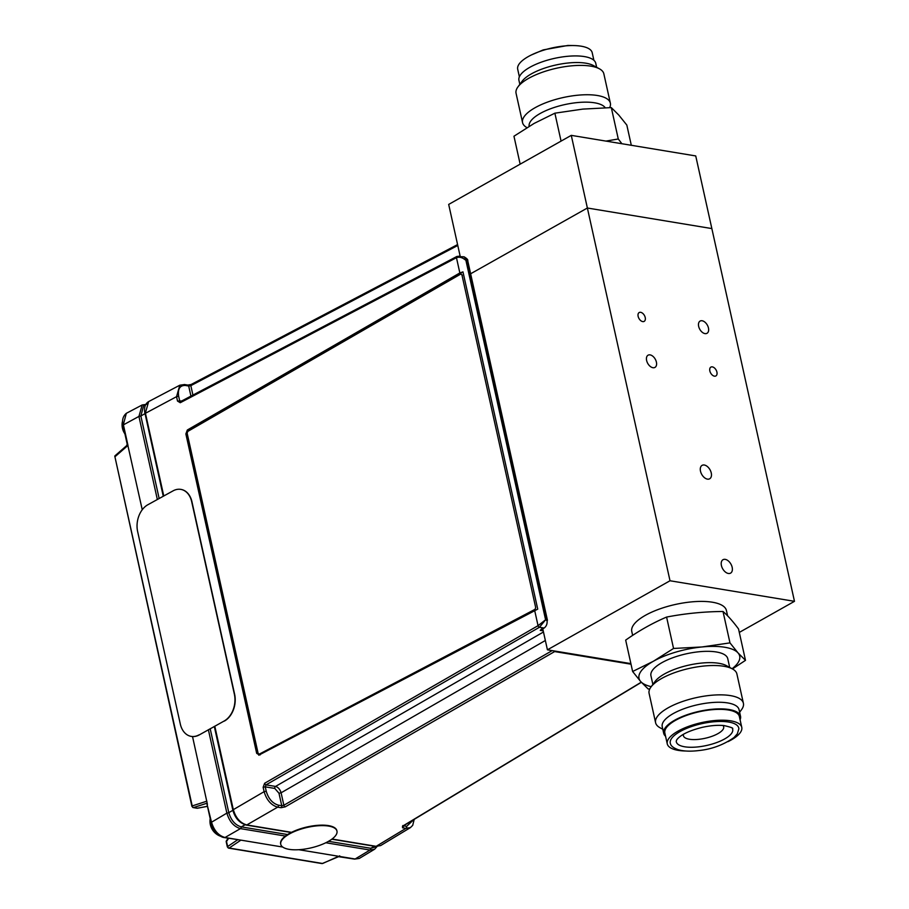 <?xml version="1.0" encoding="UTF-8"?>
<svg xmlns="http://www.w3.org/2000/svg" width="909" height="909" viewBox="0 0 909 909"><rect width="100%" height="100%" fill="white"/><g stroke="black" fill="none" stroke-linecap="round" stroke-linejoin="round"><path stroke-width="1.36" d="M670.013 580.76L587.373 208.013L711.849 228.579L794.477 601.326L670.013 580.76L547.423 649.821L542.775 628.869M587.373 208.013L470.623 273.779L587.373 208.013L711.849 228.579L695.737 155.939L571.272 135.361L587.373 208.013M638.141 316.377A5.079 3.125 60.6 0 0 644.174 321.377A5.079 3.125 60.6 0 0 644.401 315.423A5.079 3.125 60.6 0 0 639.186 312.537A5.079 3.125 60.6 0 0 638.141 316.377M709.849 370.94A5.079 3.125 60.6 0 0 715.872 375.951A5.079 3.125 60.6 0 0 716.099 369.997A5.079 3.125 60.6 0 0 710.895 367.1A5.079 3.125 60.6 0 0 709.849 370.94M698.657 326.376A7.011 4.306 60.6 0 0 706.997 333.296A7.011 4.306 60.6 0 0 707.316 325.07A7.011 4.306 60.6 0 0 700.112 321.07A7.011 4.306 60.6 0 0 698.657 326.376M646.617 360.487A7.011 4.306 60.6 0 0 654.957 367.406A7.011 4.306 60.6 0 0 655.264 359.18A7.011 4.306 60.6 0 0 648.072 355.192A7.011 4.306 60.6 0 0 646.617 360.487M721.416 565.534A7.704 4.738 60.6 0 0 730.575 573.136A7.704 4.738 60.6 0 0 730.916 564.091A7.704 4.738 60.6 0 0 723.007 559.705A7.704 4.738 60.6 0 0 721.416 565.534M700.498 471.192A7.704 4.738 60.6 0 0 709.656 478.793A7.704 4.738 60.6 0 0 710.009 469.748A7.704 4.738 60.6 0 0 702.089 465.363A7.704 4.738 60.6 0 0 700.498 471.192M794.477 601.326L739.301 632.414M630.88 663.615L547.423 649.821M571.272 135.361L448.682 204.423L460.147 256.168M631.312 145.292L626.824 125.067L618.779 115.045L611.314 107.603L582.805 109.103L554.876 113.182L534.14 123.419L513.96 136.225L520.153 164.154M605.951 141.1L618.268 138.986L611.314 107.603M561.069 141.111L554.876 113.182M618.268 138.986L621.904 143.736M519.369 76.799L517.698 69.22A38.155 13.328 -12.5 0 1 518.778 64.539A38.155 13.328 -12.5 0 1 558.251 46.768A38.155 13.328 -12.5 0 1 592.202 52.699L593.884 60.289M519.834 84.332L518.937 80.333A39.348 13.737 -12.5 0 1 520.062 75.492A39.348 13.737 -12.5 0 1 560.751 57.176A39.348 13.737 -12.5 0 1 595.759 63.3L596.656 67.311M526.981 127.635A44.961 15.703 -12.5 0 1 522.561 122.635L516.062 93.286A44.961 15.703 -12.5 0 1 517.346 87.775A44.961 15.703 -12.5 0 1 517.96 86.878L522.061 81.321A39.348 13.737 -12.5 0 1 555.842 65.005A39.348 13.737 -12.5 0 1 593.35 65.516L599.429 68.811A44.961 15.703 -12.5 0 1 603.849 73.822L610.359 103.171A44.961 15.703 -12.5 0 1 609.666 107.626M517.96 86.878A44.961 15.703 -12.5 0 1 556.558 68.22A44.961 15.703 -12.5 0 1 599.429 68.811M522.561 122.635A44.961 15.703 -12.5 0 1 523.845 117.113A44.961 15.703 -12.5 0 1 570.352 96.172A44.961 15.703 -12.5 0 1 610.359 103.171M529.14 126.328A39.348 13.737 -12.5 0 1 530.311 121.726A39.348 13.737 -12.5 0 1 568.295 103.876A39.348 13.737 -12.5 0 1 605.212 107.728M651.242 686.647A51.563 18.01 -12.5 0 1 640.675 681.523A51.563 18.01 -12.5 0 1 653.378 661.263L673.546 648.458L702.043 646.958L729.972 642.879L738.017 652.901A51.563 18.01 -12.5 0 1 732.097 668.729M649.787 688.942L648.151 688.977L640.675 681.523L632.63 671.501L653.378 661.263A51.563 18.01 -12.5 0 1 702.043 646.958A51.563 18.01 167.5 0 1 738.017 652.901L745.494 660.343L732.472 668.933A44.961 15.703 167.5 0 0 689.601 668.342A44.961 15.703 167.5 0 0 650.992 686.988A44.961 15.703 167.5 0 0 649.106 693.408L655.605 722.746A44.961 15.703 167.5 0 0 660.036 727.757L662.809 729.268M745.494 660.343L738.54 628.96C732.984 621.438 727.814 615.62 723.019 611.484C703.861 611.643 685.045 613.507 666.592 617.063L673.546 648.458M723.019 611.484L729.972 642.879M666.592 617.063C652.571 623.051 638.936 630.732 625.676 640.118L632.63 671.501M729.688 667.422L727.757 658.695A39.348 13.737 167.5 0 0 686.375 653.798A39.348 13.737 167.5 0 0 650.935 675.728L652.878 684.454M683.5 734.222A20.623 7.204 167.5 0 0 683.409 735.722A20.623 7.204 167.5 0 0 701.759 738.926A20.623 7.204 167.5 0 0 723.098 729.325A20.623 7.204 167.5 0 0 723.678 726.791A20.623 7.204 167.5 0 0 722.962 725.473M731.881 732.904A28.872 10.09 167.5 0 0 732.484 728.7C733.722 728.223 730.916 727.177 724.064 725.575C717.78 724.939 710.486 725.541 702.18 727.37C688.886 730.745 680.386 734.904 676.705 739.846L676.239 741.176A28.872 10.09 167.5 0 0 701.055 746.505A28.872 10.09 167.5 0 0 731.881 732.904M738.847 728.859A35.065 12.249 167.5 0 0 701.862 723.655A35.065 12.249 167.5 0 0 670.535 743.994C671.16 746.187 673.728 748.096 678.262 749.732C683.716 751.288 690.59 751.561 698.885 750.55C711.747 749.232 723.462 744.891 734.018 737.54L737.358 733.768L738.847 728.859M728.064 741.619A38.155 13.328 167.5 0 0 740.676 732.04A38.155 13.328 167.5 0 0 741.767 727.348A38.155 13.328 167.5 0 0 701.623 722.598A38.155 13.328 167.5 0 0 667.263 743.869A38.155 13.328 167.5 0 0 685.704 751.004M741.767 727.348L739.358 716.497A38.155 13.328 167.5 0 0 699.226 711.747A38.155 13.328 167.5 0 0 664.854 733.018L667.263 743.869M740.085 719.769A39.348 13.737 167.5 0 0 740.517 716.247A39.348 13.737 167.5 0 0 699.135 711.349A39.348 13.737 167.5 0 0 663.695 733.279A39.348 13.737 167.5 0 0 665.581 736.29M740.517 716.247L739.051 709.645A39.348 13.737 167.5 0 0 697.669 704.736A39.348 13.737 167.5 0 0 662.229 726.677L663.695 733.279M739.631 712.236L741.505 709.702A44.961 15.703 167.5 0 0 742.119 708.804A44.961 15.703 167.5 0 0 743.403 703.282A44.961 15.703 167.5 0 0 696.101 697.68A44.961 15.703 167.5 0 0 655.605 722.746M743.403 703.282L736.892 673.944A44.961 15.703 167.5 0 0 732.461 668.933L726.393 665.627A39.348 13.737 167.5 0 0 688.886 665.115A39.348 13.737 167.5 0 0 655.105 681.432L650.992 686.988M727.609 615.836L726.416 610.496A48.472 16.93 167.5 0 0 675.432 604.451A48.472 16.93 167.5 0 0 631.778 631.471L632.641 635.38M376.826 846.563L370.758 848.279L328.547 841.314M216.569 413.163L217.546 413.322M543.218 630.869L540.264 630.38L542.059 628.551M258.758 755.174L537.73 609.121L462.965 271.871L188.22 430.23L186.743 434.161L185.868 433.945L256.679 753.334L260.19 754.868M259.395 754.97L256.679 753.334M257.474 753.231L186.743 434.161M185.868 433.945L187.345 430.002L188.22 430.23M190.935 396.119L188.697 386.018L185.356 385.461C179.846 385.314 177.619 388.904 178.664 396.267L179.641 400.653L181.039 401.483M181.664 400.983L177.516 401.062L176.551 396.676L179.812 385.211L184.538 384.541A1.545 1.091 99.4 0 1 185.356 385.461M187.345 385.189A1.545 1.091 99.4 0 1 188.697 386.018L190.833 385.655L192.924 395.074M191.594 384.416A1.545 0.943 62.3 0 0 191.174 384.473L191.174 384.473A1.545 0.943 62.3 0 0 190.833 385.655L457.784 245.475M177.516 401.062L180.266 402.721A1.545 0.943 -117.7 0 1 180.607 401.539L180.539 401.585M180.607 401.539L456.807 256.508A1.545 0.943 -117.7 0 1 457.227 256.452L459.84 256.111L465.897 260.292C462.511 257.486 459.363 256.622 456.466 257.69L180.266 402.721M540.264 630.38L544.127 628.051C546.536 626.221 547.491 623.54 547.002 620.029L467.294 260.519L464.079 256.815L456.807 256.508A1.545 0.943 -117.7 0 0 456.466 257.69L459.84 272.95L462.965 271.871M281.017 807.715L285.244 806.851A1.545 0.92 -120 0 1 283.858 805.249L281.745 805.715A1.545 1.091 -80.6 0 1 281.017 807.715L277.665 807.158C271.143 805.238 266.632 800.068 264.11 791.659L263.133 787.262L265.258 786.853L266.235 791.239C268.485 798.795 272.541 803.431 278.393 805.158L281.745 805.715L278.972 793.216L274.791 788.433L265.258 786.853L266.03 784.853A1.545 0.92 60 0 1 264.633 783.263L538.048 625.676L545.593 619.79L539.435 627.278L266.03 784.853L275.529 786.433C278.199 787.228 280.052 789.353 281.097 792.796L283.858 805.249L552.172 650.605M214.797 726.177L233.261 809.442C235.726 817.907 240.249 823.077 246.816 824.94L291.528 832.337M631.016 664.195L554.649 651.571A1.545 1.091 -80.6 0 0 555.126 651.094M403.482 825.838L406.653 826.361L413.709 819.668M332.046 839.03L376.156 846.324L380.632 845.586L410.402 827.622L405.925 828.36L402.573 827.804A1.545 1.091 99.4 0 0 403.323 825.929M402.857 825.531L402.96 826.145A1.545 0.966 -121.1 0 1 402.494 826.224L402.573 827.804M285.244 806.851L554.649 651.571A1.545 0.92 -120 0 1 553.672 650.855M547.445 620.29L467.749 260.781L465.897 260.292L545.593 619.79L547.116 620.745M178.664 396.267L176.551 396.676L144.929 413.561C143.872 407.721 145.11 403.732 148.633 401.585L145.383 413.038L163.768 495.973M459.84 272.95L187.345 430.002M212.263 415.64L213.24 415.799M245.089 824.804L241.226 826.872L287.585 834.542M241.226 826.872C235.249 825.111 231.102 820.372 228.795 812.657L210.184 728.711M159.155 498.518L140.861 416.015L143.633 405.619L145.815 404.323M220.83 836.28L219.024 835.621A15.942 15.942 0 0 1 210.047 819.691L210.206 818.623A12.169 7.488 60.6 0 0 210.047 819.679A12.169 7.488 60.6 0 0 210.047 819.691A12.169 7.488 60.6 0 0 219.024 835.621L219.024 835.621A12.169 7.488 60.6 0 0 220.796 836.257M124.908 433.866A15.942 15.942 0 0 1 122.147 423.23L122.533 421.31A12.169 7.488 60.6 0 0 122.147 423.23L122.147 423.23A12.169 7.488 60.6 0 0 124.703 432.923M259.804 753.845L534.492 609.621A2.068 1.477 -79.9 0 0 535.537 606.917L462.056 275.461A2.068 1.477 -79.9 0 0 460.977 274.234A2.068 1.477 -79.9 0 0 460.17 274.393L188.265 431.127A2.068 1.477 -79.9 0 0 187.265 433.786L257.974 752.732A2.068 1.477 -79.9 0 0 259.804 753.845L534.492 609.621M535.537 606.917L462.056 275.461M461.079 274.257A2.068 1.477 100.1 0 1 461.181 274.268A2.068 1.477 100.1 0 1 462.272 275.507M288.71 834.382A28.872 10.397 166.7 0 0 280.756 844.359A28.872 10.397 166.7 0 0 311.253 847.824A28.872 10.397 166.7 0 0 336.955 831.065A28.872 10.397 166.7 0 0 318.4 825.747A28.872 10.397 166.7 0 0 288.71 834.382M336.898 830.837A28.872 10.397 166.7 0 0 336.853 830.599A28.872 10.397 166.7 0 0 318.286 825.281A28.872 10.397 166.7 0 0 288.608 833.917A28.872 10.397 166.7 0 0 280.654 843.893A28.872 10.397 166.7 0 0 280.711 844.12M206.854 803.522L211.467 821.997C213.945 830.462 218.467 835.632 225.023 837.507L237.919 839.632M241.192 826.872A1.545 1.091 99.4 0 1 240.43 828.622L225.023 837.507A1.545 1.091 99.4 0 1 224.489 837.598L240.896 840.132L229.148 848.04A1.545 1.136 -124 0 1 227.614 846.54L237.658 839.78M228.613 848.131L321.888 863.55A1.545 1.091 -80.6 0 0 322.434 863.459L229.148 848.04A1.545 1.091 99.4 0 1 227.807 847.211L226.5 841.507A1.545 0.875 -146.5 0 1 226.466 840.723A1.545 1.545 0 0 0 226.239 841.916L228.636 838.291M337.762 856.142L298.856 849.71M282.699 847.04L240.896 840.132M322.968 863.232A1.545 0.761 -112.8 0 1 322.74 863.448L339.716 855.846L339.25 856.38L355.124 859.005L359.282 858.448L374.474 849.301L369.986 850.04A1.545 1.091 -80.6 0 0 370.758 848.279L374.508 846.268M322.74 863.448A1.545 0.761 -112.8 0 1 322.434 863.459L339.25 856.38M206.661 803.397A1.545 1.091 99.4 0 0 206.286 803.431A1.545 1.079 100.9 0 1 206.843 803.465L211.058 822.497L226.875 813.123L208.377 729.711M192.526 736.551L207.422 804.317M206.286 803.431L193.549 807.567A1.545 1.057 -108 0 1 192.322 805.897L206.854 801.181M197.685 808.135A1.545 0.602 -100.7 0 1 197.548 808.215A1.545 0.602 -100.7 0 1 197.378 808.192L193.549 807.567A1.545 1.091 99.4 0 1 192.367 806.669L114.92 456.784L191.913 806.397M127.499 443.797L142.247 509.756M140.861 415.992L138.929 416.424L142.19 404.959L126.328 413.311L123.363 424.594L127.976 445.41L126.953 445.694M127.976 445.41L114.92 456.784A1.545 0.875 -131.1 0 1 115.011 455.784L126.715 445.58L127.192 444.16L122.965 425.094L138.929 416.424L157.348 499.518M199.241 423.867L198.276 423.708M285.392 836.053L240.43 828.622C233.908 826.701 229.386 821.531 226.875 813.123L228.807 812.691M374.656 849.188L377.042 846.563M212.911 415.992L211.945 415.833M142.19 404.959L146.917 404.289M191.231 736.392A20.623 14.805 -79.9 0 0 191.356 736.415A20.623 14.805 -79.9 0 0 199.151 734.972L224.137 721.03A20.623 14.805 -79.9 0 0 234.374 694.226L191.708 501.768A20.623 14.805 -79.9 0 0 180.902 489.394A20.623 14.805 -79.9 0 0 173.108 490.837L147.872 504.734A20.623 14.805 -79.9 0 0 137.634 531.538L180.3 723.996A20.623 14.805 -79.9 0 0 191.106 736.37A20.623 14.805 -79.9 0 0 198.901 734.926M224.137 721.03L224.387 721.076A20.623 14.805 -79.9 0 0 234.624 694.271L191.958 501.802A20.623 14.805 -79.9 0 0 181.152 489.44A20.623 14.805 -79.9 0 0 181.027 489.417M219.739 412.061L218.762 411.902M183.993 384.632A1.545 1.091 99.4 0 1 184.538 384.541L187.89 385.086L191.174 384.473L457.579 244.578M544.127 628.051L539.435 627.278A1.545 0.92 60 0 1 538.048 625.676L534.662 610.416M214.297 726.45L232.806 809.964L264.11 791.659L266.235 791.239M278.393 805.158A1.545 1.091 -80.6 0 1 277.665 807.158L246.816 824.94A1.545 1.091 -80.6 0 1 246.237 825.065A1.545 1.091 -80.6 0 0 246.237 825.065C239.408 822.986 234.931 817.952 232.806 809.964L232.943 810.124M264.633 783.263L263.133 787.262M274.791 788.433A1.545 1.091 99.4 0 1 275.529 786.433L543.468 631.994M278.972 793.216L281.097 792.796L545.355 640.493M380.632 845.586L375.565 846.438A1.545 1.091 -80.6 0 0 376.156 846.324L405.925 828.36A1.545 1.091 99.4 0 0 406.653 826.361M402.494 826.224L641.265 682.182M163.268 496.257L145.065 413.72M232.886 810.294L228.795 812.657M144.951 413.652L140.861 416.015M210.377 819.407A12.476 7.67 60.6 0 0 219.796 835.655M122.567 422.287A12.476 7.67 60.6 0 0 124.328 431.264M325.831 842.745L369.986 850.04L355.124 859.005A1.545 1.091 99.4 0 1 354.59 859.107L338.762 856.71M196.662 808.078A1.545 1.091 -80.6 0 0 197.378 808.192L207.468 806.294M192.538 806.692L192.208 805.976M531.39 54.96L543.218 49.904L567.932 45.45L573.749 45.564M410.402 827.622L412.709 825.349L414.209 819.361M402.96 826.145L641.379 682.307M467.749 260.781C468.158 259.826 466.942 258.497 464.079 256.815M148.633 401.585L179.812 385.211M375.565 846.438L331.808 839.212M291.21 832.496L246.225 825.065M224.489 837.598C219.217 837.314 212.57 829.587 211.058 822.497M227.352 846.938L226.239 841.916M226.466 840.723L228.136 838.2M359.282 858.448L354.59 859.107M207.479 806.351L197.548 808.215A1.545 1.545 0 0 1 197.003 808.226L193.174 807.59M126.328 413.311C122.999 416.152 121.874 420.083 122.965 425.094"/></g></svg>
